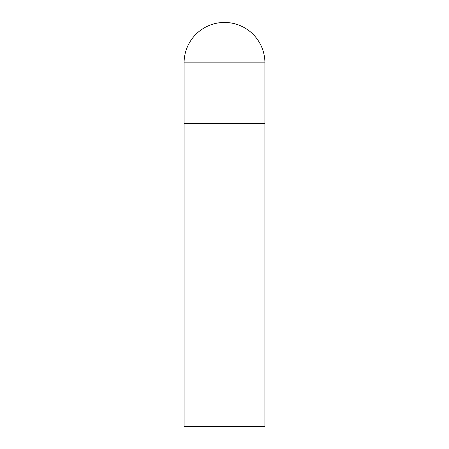 <?xml version="1.0" encoding="UTF-8"?>
<svg xmlns="http://www.w3.org/2000/svg" width="449" height="449" viewBox="0 0 449 449"><rect width="100%" height="100%" fill="white"/><g stroke="black" fill="none" stroke-linecap="round" stroke-linejoin="round"><path stroke-width="0.67" d="M184.09 62.86L184.09 426.55L264.91 426.55L264.91 123.475L184.09 123.475L264.91 123.475L264.91 62.86A40.41 40.41 0 0 0 224.5 22.45A40.41 40.41 0 0 0 184.09 62.86L264.91 62.86"/></g></svg>
